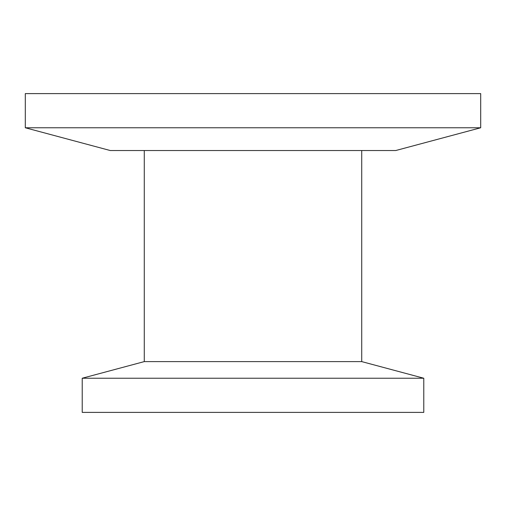 <?xml version="1.0" encoding="UTF-8"?>
<svg xmlns="http://www.w3.org/2000/svg" width="506" height="506" viewBox="0 0 506 506"><rect width="100%" height="100%" fill="white"/><g stroke="black" fill="none" stroke-linecap="round" stroke-linejoin="round"><path stroke-width="0.76" d="M82.225 378.235L423.775 378.235L423.775 412.39L82.225 412.39L82.225 378.235L144.273 361.607L361.727 361.607L423.775 378.235M361.727 150.535L361.727 361.607M25.3 127.765L110.276 150.535L395.724 150.535L480.7 127.765L25.3 127.765L25.3 93.61L480.7 93.61L480.7 127.765M144.273 361.607L144.273 150.535"/></g></svg>
